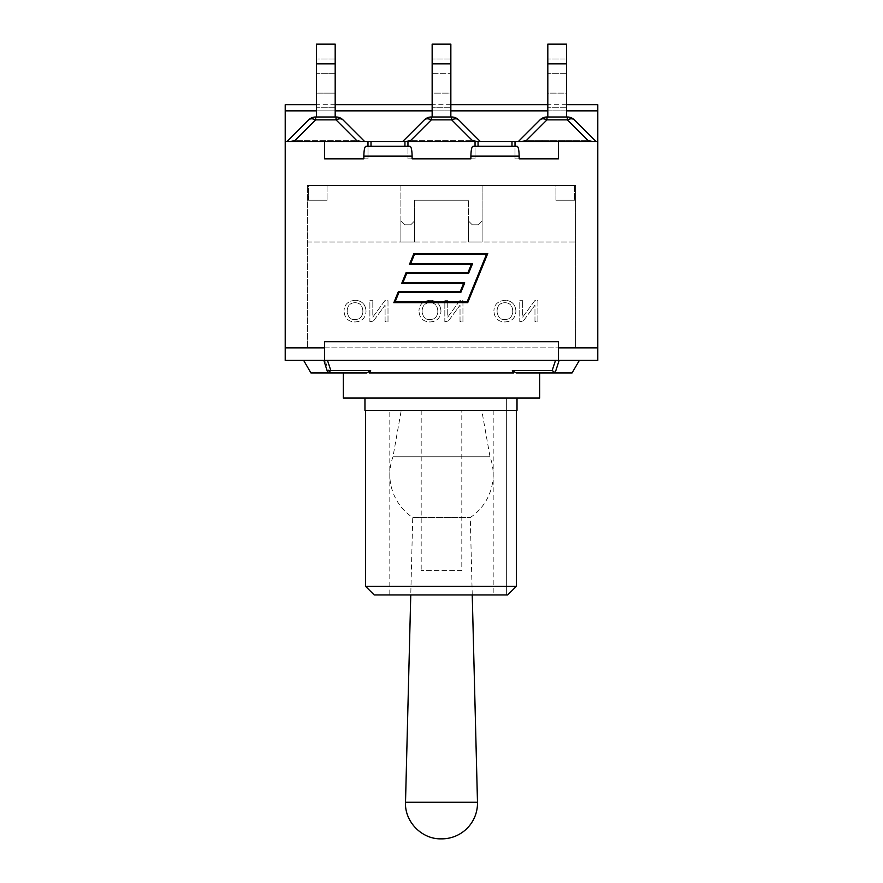 <?xml version="1.0" encoding="UTF-8"?>
<svg xmlns="http://www.w3.org/2000/svg" width="883" height="883" viewBox="0 0 883 883"><rect width="100%" height="100%" fill="white"/><g stroke="black" fill="none" stroke-linecap="round" stroke-linejoin="round"><path stroke-width="0.66" stroke-dasharray="4.42 3.31" d="M546.974 116.998L546.974 119.878L526.478 140.375A17.053 9.845 -45 0 0 520.904 141.611L593.442 141.611A17.053 9.845 -135 0 0 587.868 140.375L526.478 140.375L587.868 140.375A17.053 9.845 -135 0 1 593.442 141.611L596.058 141.611L574.336 119.878A9.845 9.845 0 0 0 567.372 116.998A9.845 9.845 0 0 1 574.336 119.878A9.845 5.684 -45 0 0 567.372 119.878A9.845 5.684 -45 0 1 574.336 119.878L596.058 141.611L518.288 141.611L540.021 119.878A9.845 5.684 45 0 1 546.974 119.878A9.845 5.684 45 0 0 540.021 119.878L518.288 141.611L520.904 141.611A17.053 9.845 -45 0 1 526.478 140.375L546.974 119.878A9.845 5.684 45 0 0 540.021 119.878A9.845 9.845 0 0 1 546.974 116.998A9.845 9.845 0 0 0 540.021 119.878A9.845 9.845 0 0 1 546.974 116.998L567.372 116.998A9.845 9.845 0 0 1 574.336 119.878A9.845 5.684 -45 0 0 567.372 119.878L567.372 116.998L567.372 119.878L546.974 119.878L546.974 116.998L546.974 119.878L567.372 119.878L587.868 140.375L567.372 119.878L546.974 119.878L525.253 141.611M547.824 116.998L566.522 116.998L547.824 116.998L547.824 44.15L547.824 63.841L547.824 44.15L566.522 44.15L566.522 63.841L566.522 44.15L547.824 44.15L566.522 44.15L566.522 63.841L547.824 63.841L566.522 63.841L547.824 63.841L547.824 116.998L566.522 116.998L566.522 63.841L566.522 116.998L547.824 116.998L547.824 63.841M566.522 93.123L566.522 59.04L566.522 107.77L566.522 59.04L566.522 93.123L547.824 93.123L547.824 107.77L547.824 59.04L547.824 93.123L566.522 93.123M477.769 141.611A17.053 9.845 -135 0 0 472.195 140.375L410.805 140.375A17.053 9.845 -45 0 0 405.231 141.611L402.615 141.611L424.337 119.878A9.845 5.684 45 0 1 431.301 119.878A9.845 5.684 45 0 0 424.337 119.878A9.845 9.845 0 0 1 431.301 116.998A9.845 9.845 0 0 0 424.337 119.878L402.615 141.611L405.231 141.611A17.053 9.845 -45 0 1 410.805 140.375L472.195 140.375A17.053 9.845 -135 0 1 477.769 141.611L520.904 141.611L477.769 141.611M458.663 119.878L480.385 141.611L458.663 119.878A9.845 9.845 0 0 0 451.699 116.998A9.845 9.845 0 0 1 458.663 119.878A9.845 5.684 -45 0 0 451.699 119.878A9.845 5.684 -45 0 1 458.663 119.878L480.385 141.611L402.615 141.611L424.337 119.878A9.845 9.845 0 0 1 431.301 116.998L451.699 116.998A9.845 9.845 0 0 1 458.663 119.878A9.845 5.684 -45 0 0 451.699 119.878L472.195 140.375L451.699 119.878L451.699 116.998L451.699 119.878L431.301 119.878A9.845 5.684 45 0 0 424.337 119.878M406.456 141.611L402.615 141.611L404.944 141.611L404.944 146.291L407.957 146.291L407.957 158.841L475.043 158.841L470.893 158.841L473.498 158.841L470.893 158.841L470.893 156.136C471.014 150.165 471.699 146.887 472.935 146.291L517.129 146.291C518.365 146.887 519.038 150.165 519.16 156.136L519.16 158.841L515.01 158.841L558.409 158.841L515.01 158.841L515.01 146.291L517.129 146.291L475.043 146.291L475.043 158.841L475.043 146.291L472.935 146.291L515.01 146.291L515.01 158.841L519.16 158.841M432.151 116.998L450.849 116.998L432.151 116.998L432.151 44.15L450.849 44.15L450.849 63.841L450.849 44.15L432.151 44.15L432.151 63.841L432.151 44.15L450.849 44.15L450.849 63.841L432.151 63.841L450.849 63.841L432.151 63.841L432.151 116.998L450.849 116.998L450.849 63.841L450.849 116.998L432.151 116.998L432.151 63.841M450.849 93.123L450.849 59.04L450.849 107.77L450.849 59.04L450.849 93.123L432.151 93.123L432.151 107.77L432.151 59.04L432.151 93.123L450.849 93.123M409.58 141.611L473.42 141.611L409.58 141.611L431.301 119.878L431.301 116.998L431.301 119.878L451.699 119.878L431.301 119.878L410.805 140.375L431.301 119.878L431.301 116.998M356.522 140.375L295.132 140.375A17.053 9.845 -45 0 0 289.558 141.611L362.096 141.611A17.053 9.845 -135 0 0 356.522 140.375A17.053 9.845 -135 0 1 362.096 141.611L364.712 141.611L342.979 119.878A9.845 5.684 -45 0 0 336.026 119.878A9.845 5.684 -45 0 1 342.979 119.878A9.845 9.845 0 0 0 336.026 116.998A9.845 9.845 0 0 1 342.979 119.878L364.712 141.611L286.942 141.611L308.664 119.878A9.845 9.845 0 0 1 315.628 116.998A9.845 9.845 0 0 0 308.664 119.878A9.845 5.684 45 0 1 315.628 119.878A9.845 5.684 45 0 0 308.664 119.878L286.942 141.611L289.558 141.611A17.053 9.845 -45 0 1 295.132 140.375L356.522 140.375L336.026 119.878L356.522 140.375M342.979 119.878A9.845 5.684 -45 0 0 336.026 119.878L336.026 116.998L315.628 116.998L336.026 116.998L336.026 119.878L336.026 116.998L315.628 116.998L315.628 119.878A9.845 5.684 45 0 0 308.664 119.878L286.942 141.611M316.478 116.998L335.176 116.998L316.478 116.998L316.478 44.15L316.478 63.841L316.478 44.15L335.176 44.15L335.176 63.841L335.176 44.15L316.478 44.15L335.176 44.15L335.176 63.841L316.478 63.841L335.176 63.841L316.478 63.841L316.478 116.998L335.176 116.998L335.176 63.841L335.176 116.998L316.478 116.998L316.478 63.841M335.176 93.123L335.176 59.04L335.176 107.77L335.176 59.04L335.176 93.123L316.478 93.123L316.478 107.77L316.478 59.04L316.478 107.77L316.478 59.04L316.478 93.123L335.176 93.123M518.288 141.611L540.021 119.878M574.336 119.878L596.058 141.611M566.522 116.998L566.522 63.841M450.849 116.998L450.849 63.841M432.151 73.686L432.151 59.04L432.151 73.686L450.849 73.686L432.151 73.686M335.176 116.998L335.176 63.841M402.615 141.611L285.22 141.611L289.558 141.611L285.22 141.611L285.22 104.691M362.096 141.611L405.231 141.611L362.096 141.611M480.385 141.611L558.409 141.611L558.409 158.841L558.409 141.611L597.78 141.611L593.442 141.611L597.78 141.611L597.78 110.85L285.22 110.85M389.811 410.363L493.189 410.363L389.811 410.363L389.811 594.954L493.189 594.954L389.811 594.954M401.235 410.363L481.765 410.363L401.235 410.363L392.979 456.787L490.021 456.787L392.979 456.787A51.689 51.689 0 0 0 412.725 517.537L470.275 517.537L412.725 517.537L410.761 594.954M325.121 360.407L579.325 360.407L325.121 360.407L328.366 370.496L370.661 370.496L369.326 372.957L513.674 372.957L512.339 370.496M555.087 372.902L516.202 372.957M370.661 370.496L366.798 372.957L327.836 372.924M327.538 372.957L328.366 370.496M513.674 372.957L369.326 372.957L513.674 372.957M365.573 586.334L516.378 586.334M507.637 594.954L374.193 594.954M506.356 398.056L506.356 594.954L506.356 398.056L517.008 398.056L506.356 398.056M517.008 410.363L364.955 410.363M517.008 398.056L364.955 398.056L517.008 398.056M539.701 398.056L343.299 398.056M472.239 594.954L470.275 517.537A51.689 51.689 0 0 0 490.021 456.787L481.765 410.363M367.99 141.611L367.99 146.291L371.003 146.291L367.99 146.291L367.99 158.841L324.591 158.841L363.84 158.841L363.84 156.136C363.962 150.165 364.635 146.887 365.871 146.291L410.065 146.291C411.301 146.887 411.986 150.165 412.107 156.136L412.107 158.841L409.502 158.841L470.893 158.841M324.591 141.611L324.591 158.841L324.591 141.611L324.591 158.841L363.84 158.841M558.409 347.858L558.409 360.407L558.409 347.858L558.409 360.407L597.78 360.407L597.78 347.858L558.409 347.858L597.78 347.858L558.409 347.858L558.409 341.699L558.409 347.858L558.409 341.699L324.591 341.699L324.591 360.407L324.591 347.858L285.22 347.858L324.591 347.858L324.591 341.699L324.591 347.858L285.22 347.858L285.22 360.407L324.591 360.407L324.591 347.858M519.778 300.673L522.692 300.673L519.778 300.673L519.778 321.589L522.902 321.589L534.966 305.165L534.966 321.589L537.89 321.589L537.89 300.673L534.767 300.673L522.692 317.096L522.692 300.673L522.692 317.096L534.767 300.673L537.89 300.673L537.89 321.589L534.966 321.589L534.966 305.165L522.902 321.589L519.778 321.589L519.778 300.673M429.955 302.692C434.877 302.803 437.504 305.617 437.836 311.125C437.593 316.511 434.977 319.326 429.999 319.58C425.22 319.812 422.582 316.887 422.107 310.827C422.471 305.595 425.087 302.891 429.955 302.692C434.877 302.803 437.504 305.617 437.836 311.125C437.593 316.511 434.977 319.326 429.999 319.58C425.22 319.812 422.582 316.887 422.107 310.827C422.471 305.595 425.087 302.891 429.955 302.692M429.977 300.319C422.935 300.993 419.27 304.503 418.972 310.86C419.27 304.503 422.935 300.993 429.977 300.319C436.776 300.617 440.44 304.216 440.97 311.103C440.44 304.216 436.776 300.617 429.977 300.319M429.988 321.953C436.953 321.511 440.617 317.891 440.97 311.103C440.617 317.891 436.953 321.511 429.988 321.953C423.078 321.732 419.403 318.035 418.972 310.86C419.403 318.035 423.078 321.732 429.988 321.953M369.889 300.673L372.814 300.673L369.889 300.673L369.889 321.589L373.012 321.589L385.087 305.165L385.087 321.589L388.001 321.589L388.001 300.673L384.878 300.673L372.814 317.096L372.814 300.673L372.814 317.096L384.878 300.673L388.001 300.673L388.001 321.589L385.087 321.589L385.087 305.165L373.012 321.589L369.889 321.589L369.889 300.673M355.01 302.692C359.933 302.803 362.56 305.617 362.891 311.125C362.648 316.511 360.043 319.326 355.065 319.58C350.275 319.812 347.648 316.887 347.174 310.827C347.527 305.595 350.143 302.891 355.01 302.692C359.933 302.803 362.56 305.617 362.891 311.125C362.648 316.511 360.043 319.326 355.065 319.58C350.275 319.812 347.648 316.887 347.174 310.827C347.527 305.595 350.143 302.891 355.01 302.692M355.032 300.319C347.99 300.993 344.326 304.503 344.028 310.86C344.326 304.503 347.99 300.993 355.032 300.319C361.831 300.617 365.496 304.216 366.037 311.103C365.496 304.216 361.831 300.617 355.032 300.319M355.043 321.953C362.019 321.511 365.672 317.891 366.037 311.103C365.672 317.891 362.019 321.511 355.043 321.953C348.134 321.732 344.458 318.035 344.028 310.86C344.458 318.035 348.134 321.732 355.043 321.953M444.833 300.673L447.747 300.673L444.833 300.673L444.833 321.589L447.957 321.589L460.032 305.165L460.032 321.589L462.946 321.589L462.946 300.673L459.822 300.673L447.747 317.096L447.747 300.673L447.747 317.096L459.822 300.673L462.946 300.673L462.946 321.589L460.032 321.589L460.032 305.165L447.957 321.589L444.833 321.589L444.833 300.673M504.899 302.692C509.822 302.803 512.449 305.617 512.769 311.125C512.526 316.511 509.921 319.326 504.944 319.58C500.153 319.812 497.526 316.887 497.052 310.827C497.416 305.595 500.032 302.891 504.899 302.692C509.822 302.803 512.449 305.617 512.769 311.125C512.526 316.511 509.921 319.326 504.944 319.58C500.153 319.812 497.526 316.887 497.052 310.827C497.416 305.595 500.032 302.891 504.899 302.692M504.91 300.319C497.88 300.993 494.204 304.503 493.906 310.86C494.204 304.503 497.88 300.993 504.91 300.319C511.71 300.617 515.374 304.216 515.915 311.103C515.374 304.216 511.71 300.617 504.91 300.319M504.933 321.953C511.897 321.511 515.562 317.891 515.915 311.103C515.562 317.891 511.897 321.511 504.933 321.953C498.012 321.732 494.337 318.035 493.906 310.86C494.337 318.035 498.012 321.732 504.933 321.953M371.003 146.291L404.944 146.291L371.003 146.291L371.003 141.611M407.957 141.611L407.957 158.841L412.107 158.841M407.957 146.291L404.944 146.291M367.99 146.291L367.99 158.841L324.591 158.841M473.498 158.841L409.502 158.841L473.498 158.841M486.5 254.348L414.458 254.348L410.617 263.774L472.493 263.774L468.553 273.421L406.677 273.421L402.847 282.847L464.712 282.847L460.783 292.505L398.906 292.505L395.065 301.92L467.107 301.92L486.5 254.348M487.736 253.52L413.895 253.52L409.381 264.602L471.257 264.602L468.001 272.593L406.125 272.593L401.61 283.675L463.487 283.675L460.22 291.666L398.343 291.666L393.829 302.748L467.67 302.748L487.736 253.52M324.591 360.407L558.409 360.407M475.043 141.611L475.043 146.291M285.22 141.611L285.22 347.858M597.78 104.691L597.78 110.85M515.01 141.611L515.01 146.291M558.409 141.611L558.409 158.841M597.78 141.611L597.78 347.858M461.809 570.584L421.191 570.584L461.809 570.584L461.809 410.363L421.191 410.363L461.809 410.363M307.372 185.419L575.628 185.419L307.372 185.419L575.628 185.419L307.372 185.419L307.372 347.858L307.372 185.419M400.893 185.419L482.107 185.419L400.893 185.419L482.107 185.419L400.893 185.419L400.893 242.03L414.425 242.03L400.893 242.03L414.425 242.03L400.893 242.03L414.425 242.03L400.893 242.03L414.425 242.03L400.893 242.03L400.893 185.419M555.948 185.419L574.645 185.419L555.948 185.419L574.645 185.419L555.948 185.419L555.948 200.187L574.645 200.187L555.948 200.187L574.645 200.187L555.948 200.187L555.948 185.419M308.355 185.419L327.052 185.419L308.355 185.419L327.052 185.419L308.355 185.419L308.355 200.187L327.052 200.187L308.355 200.187L327.052 200.187L308.355 200.187L308.355 185.419M575.628 347.858L307.372 347.858L575.628 347.858L575.628 185.419L575.628 347.858M307.372 242.03L575.628 242.03L307.372 242.03M327.052 185.419L327.052 200.187L327.052 185.419M574.645 185.419L574.645 200.187L574.645 185.419M414.425 200.187L468.575 200.187L414.425 200.187L414.425 242.03L414.425 200.187L468.575 200.187L468.575 242.03L482.107 242.03L468.575 242.03L482.107 242.03L468.575 242.03L482.107 242.03L468.575 242.03L482.107 242.03L468.575 242.03L468.575 200.187L414.425 200.187L414.425 242.03L414.425 200.187M482.107 185.419L482.107 242.03L482.107 185.419L482.107 242.03L482.107 221.103L478.42 224.801L472.262 224.801L478.42 224.801L482.107 221.103L482.107 242.03L482.107 185.419M468.575 221.103L468.575 242.03L468.575 221.103L472.262 224.801L468.575 221.103L468.575 242.03L468.575 200.187L468.575 242.03L468.575 221.103L472.262 224.801L468.575 221.103M400.893 221.103L404.58 224.801L410.738 224.801L404.58 224.801L400.893 221.103L400.893 242.03L400.893 221.103L404.58 224.801L400.893 221.103M410.738 224.801L414.425 221.103L410.738 224.801L414.425 221.103L414.425 242.03L414.425 221.103L410.738 224.801L404.58 224.801L410.738 224.801M472.262 224.801L478.42 224.801L482.107 221.103L478.42 224.801L472.262 224.801M589.093 141.611L567.372 119.878L567.372 116.998M566.522 73.686L547.824 73.686L566.522 73.686M473.42 141.611L451.699 119.878L451.699 116.998M357.747 141.611L336.026 119.878L315.628 119.878L295.132 140.375L315.628 119.878L336.026 119.878L315.628 119.878L315.628 116.998L315.628 119.878L293.907 141.611M335.176 73.686L316.478 73.686L335.176 73.686M552.184 370.496L555.506 360.407M405.518 802.261L477.482 802.261M519.16 156.136L470.893 156.136M412.107 156.136L363.84 156.136M478.056 141.611L478.056 146.291M316.478 110.85L335.176 110.85M432.151 110.85L450.849 110.85M547.824 110.85L566.522 110.85M511.997 141.611L511.997 146.291M566.522 59.04L547.824 59.04L566.522 59.04M566.522 107.77L547.824 107.77L566.522 107.77M450.849 107.77L432.151 107.77L450.849 107.77M450.849 59.04L432.151 59.04L450.849 59.04M335.176 107.77L316.478 107.77L335.176 107.77M335.176 59.04L316.478 59.04L335.176 59.04M493.189 410.363L493.189 594.954M566.522 104.691L547.824 104.691M450.849 104.691L432.151 104.691M335.176 104.691L316.478 104.691M421.191 410.363L421.191 570.584"/><path stroke-width="1.32" d="M540.021 119.878A9.845 5.684 45 0 1 546.974 119.878L546.974 116.998A9.845 9.845 0 0 0 540.021 119.878L518.288 141.611M567.372 116.998L567.372 119.878A9.845 5.684 -45 0 1 574.336 119.878A9.845 9.845 0 0 0 567.372 116.998L546.974 116.998M596.058 141.611L574.336 119.878M547.824 116.998L547.824 63.841L566.522 63.841L566.522 44.15L547.824 44.15L547.824 63.841M566.522 116.998L566.522 63.841M404.944 146.291L404.944 141.611L480.385 141.611L458.663 119.878A9.845 9.845 0 0 0 451.699 116.998L431.301 116.998A9.845 9.845 0 0 0 424.337 119.878A9.845 5.684 45 0 1 431.301 119.878L431.301 116.998M424.337 119.878L402.615 141.611L406.456 141.611M451.699 116.998L451.699 119.878A9.845 5.684 -45 0 1 458.663 119.878M450.849 116.998L450.849 44.15L432.151 44.15L432.151 63.841L450.849 63.841M432.151 116.998L432.151 63.841M342.979 119.878L364.712 141.611L342.979 119.878A9.845 9.845 0 0 0 336.026 116.998A9.845 9.845 0 0 1 342.979 119.878A9.845 5.684 -45 0 0 336.026 119.878L357.747 141.611M286.942 141.611L308.664 119.878A9.845 9.845 0 0 1 315.628 116.998A9.845 9.845 0 0 0 308.664 119.878A9.845 5.684 45 0 1 315.628 119.878L315.628 116.998L336.026 116.998L336.026 119.878L315.628 119.878L293.907 141.611M335.176 116.998L335.176 44.15L316.478 44.15L316.478 63.841L335.176 63.841M316.478 116.998L316.478 63.841M285.22 347.858L324.591 347.858L324.591 360.407L285.22 360.407L285.22 141.611L402.615 141.611M480.385 141.611L597.78 141.611L597.78 104.691L566.522 104.691M555.087 372.902L559.149 360.407L555.087 372.902L552.184 370.496L555.451 372.957L572.074 372.957L516.202 372.957L512.339 370.496L513.674 372.957L369.326 372.957L370.661 370.496L366.798 372.957L310.915 372.957L327.902 372.902L330.805 370.496L327.483 360.407M323.851 360.407L327.836 372.924M555.506 360.407L552.184 370.496L512.339 370.496L516.202 372.957M507.637 594.954L516.378 586.334L365.573 586.334L374.193 594.954L507.637 594.954L516.378 586.334L516.378 410.363L516.378 586.334M517.008 398.056L517.008 410.363L517.008 398.056M364.955 398.056L364.955 410.363L517.008 410.363M343.299 372.957L343.299 398.056L539.701 398.056L539.701 372.957M441.809 838.85L441.191 838.85L441.809 838.85A35.684 35.684 180 0 0 477.482 802.261L405.518 802.261L410.761 594.954M558.409 141.611L558.409 158.841L519.16 158.841L519.16 156.136C519.038 150.165 518.365 146.887 517.129 146.291L472.935 146.291C471.699 146.887 471.014 150.165 470.893 156.136L470.893 158.841L412.107 158.841L412.107 156.136C411.986 150.165 411.301 146.887 410.065 146.291L365.871 146.291C364.635 146.887 363.962 150.165 363.84 156.136L363.84 158.841L324.591 158.841L363.84 158.841M558.409 360.407L558.409 347.858L597.78 347.858L597.78 360.407L324.591 360.407M486.5 254.348L414.458 254.348L410.617 263.774L472.493 263.774L468.553 273.421L406.677 273.421L402.847 282.847L464.712 282.847L460.783 292.505L398.906 292.505L395.065 301.92L467.107 301.92L486.5 254.348M413.895 253.52L487.736 253.52L467.67 302.748L393.829 302.748L398.343 291.666L460.22 291.666L463.487 283.675L401.61 283.675L406.125 272.593L468.001 272.593L471.257 264.602L409.381 264.602L413.895 253.52M407.957 141.611L407.957 146.291M515.01 141.611L515.01 146.291M558.409 158.841L519.16 158.841M470.893 158.841L412.107 158.841M324.591 141.611L324.591 158.841M324.591 347.858L324.591 341.699L558.409 341.699L558.409 347.858M316.478 104.691L285.22 104.691L285.22 110.85L316.478 110.85M285.22 141.611L285.22 110.85M367.99 141.611L367.99 146.291M475.043 141.611L475.043 146.291M597.78 141.611L597.78 347.858M525.253 141.611L546.974 119.878L567.372 119.878L589.093 141.611M409.58 141.611L431.301 119.878L451.699 119.878L473.42 141.611M370.661 370.496L330.805 370.496M512.339 370.496L552.184 370.496M470.893 156.136L519.16 156.136M363.84 156.136L412.107 156.136M478.056 141.611L478.056 146.291M511.997 141.611L511.997 146.291M335.176 110.85L432.151 110.85M450.849 110.85L547.824 110.85M566.522 110.85L597.78 110.85M371.003 141.611L371.003 146.291M572.074 372.957L579.325 360.407M365.573 410.363L365.573 586.334M310.915 372.957L303.675 360.407M405.518 802.261C404.502 821.643 421.798 839.369 441.191 838.85M472.239 594.954L477.482 802.261M547.824 104.691L450.849 104.691M432.151 104.691L335.176 104.691"/></g></svg>
